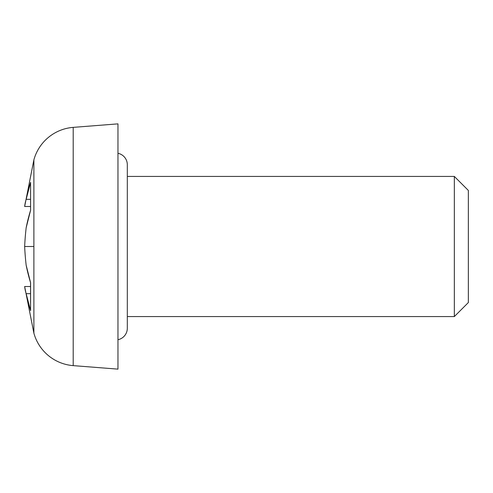 <?xml version="1.0" encoding="UTF-8"?>
<svg xmlns="http://www.w3.org/2000/svg" width="493" height="493" viewBox="0 0 493 493"><rect width="100%" height="100%" fill="white"/><g stroke="black" fill="none" stroke-linecap="round" stroke-linejoin="round"><path stroke-width="0.74" d="M117.969 339.702A11.678 11.678 0 0 0 127.311 328.258A11.678 11.678 0 0 1 123.139 337.2M117.969 153.298A11.678 11.678 0 0 1 127.311 164.742A11.678 11.678 0 0 0 123.139 155.8M454.336 316.574L468.35 302.56L468.35 190.44L454.336 176.426L454.336 316.574L454.336 176.426L127.311 176.426L454.336 176.426L468.35 190.44L468.35 302.56L454.336 316.574L127.311 316.574L454.336 316.574M30.541 210.449L26.154 227.815A324.887 303.306 180 0 0 24.65 246.5L33.881 246.5L33.881 159.861A44.382 44.382 0 0 1 73.204 127.373L117.969 123.866L117.969 369.134L73.204 365.627L117.969 369.134L117.969 123.866L73.204 127.373L73.204 365.627A44.382 44.382 0 0 1 33.881 333.139L33.881 246.5L33.881 333.139A44.382 44.382 0 0 0 73.204 365.627L73.204 127.373A44.382 44.382 0 0 0 33.881 159.861L33.881 246.5L24.65 246.5A324.887 303.306 0 0 0 26.154 265.185L30.578 282.68L30.578 310.572L26.154 293.674L28.138 302.154M26.154 293.674L30.578 293.674L26.154 293.674A324.887 116.428 180 0 1 24.65 286.501A324.887 116.428 0 0 0 26.154 293.674A326.354 226.706 0 0 0 30.578 310.572L30.541 282.551M30.578 182.428L30.578 210.32L30.578 182.428A326.354 226.706 180 0 0 26.154 199.326L30.578 182.428M24.65 206.499A324.887 116.428 0 0 1 26.154 199.326A324.887 116.428 180 0 0 24.65 206.499L30.578 206.499L24.65 206.499L33.881 159.861M30.578 282.68A326.354 234.76 180 0 1 26.154 265.185A324.887 303.306 180 0 1 24.65 246.5A324.887 303.306 0 0 1 26.154 227.815A326.354 234.76 0 0 1 30.578 210.32M30.578 286.501L24.65 286.501L30.578 286.501M30.578 199.326L26.154 199.326L30.578 199.326M127.311 328.258L127.311 164.742M24.65 286.501L33.881 333.139"/></g></svg>
